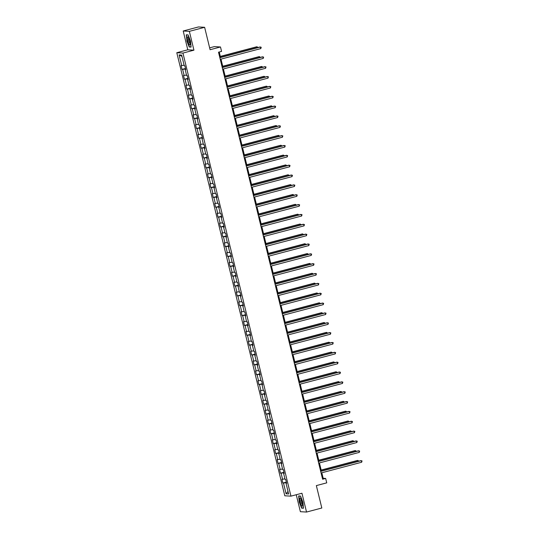 <?xml version="1.0" encoding="UTF-8"?>
<svg xmlns="http://www.w3.org/2000/svg" width="539" height="539" viewBox="0 0 539 539"><rect width="100%" height="100%" fill="white"/><g stroke="black" fill="none" stroke-linecap="round" stroke-linejoin="round"><path stroke-width="0.81" d="M296.255 494.741L300.385 511.693L306.536 512.05L321.817 508.007L316.353 485.599L326.742 482.85L325.664 478.43L323.171 478.282L321.823 472.77M176.792 52.714L284.801 495.786L290.952 496.143L182.937 53.071L176.792 52.714L187.788 49.804L193.939 50.167L189.357 31.35L183.206 30.992L187.788 49.804M183.206 30.992L198.48 26.95L204.631 27.307L210.095 49.723L220.485 46.974L214.333 46.617L209.644 47.856M189.357 31.35L204.631 27.307M286.559 483.011L286.014 483.22L286.62 483.261L285.697 479.474L285.091 479.434L283.615 473.377L284.221 473.41L283.298 469.624L282.692 469.584L281.21 463.527L281.816 463.56L280.893 459.774L280.287 459.74L278.811 453.676L279.418 453.71L278.495 449.924L277.888 449.89L276.413 443.826L277.019 443.866L276.096 440.073L275.483 440.04L274.007 433.983L274.614 434.016L273.691 430.23L273.084 430.189L271.609 424.132L272.215 424.166L271.292 420.38L270.686 420.339L269.21 414.282L269.817 414.316L268.887 410.529L268.281 410.496L266.805 404.432L267.411 404.466L266.488 400.679L265.882 400.645L264.406 394.582L265.013 394.622L264.09 390.829L263.483 390.795L262.001 384.738L262.614 384.772L261.684 380.985L261.078 380.945L259.603 374.888L260.209 374.922L259.286 371.135L258.68 371.101L257.204 365.038L257.81 365.071L256.887 361.285L256.281 361.251L254.799 355.188L255.405 355.221L254.482 351.435L253.876 351.401L252.4 345.337L253.007 345.378L252.084 341.585L251.477 341.551L250.002 335.494L250.608 335.527L249.685 331.741L249.079 331.701L247.596 325.644L248.203 325.677L247.28 321.891L246.673 321.857L245.198 315.793L245.804 315.827L244.881 312.041L244.275 312.007L242.799 305.943L243.406 305.977L242.483 302.19L241.876 302.157L240.394 296.093L241 296.133L240.077 292.34L239.471 292.306L237.995 286.249L238.602 286.283L237.679 282.497L237.072 282.456L235.597 276.399L236.203 276.433L235.28 272.646L234.674 272.613L233.192 266.549L233.798 266.583L232.875 262.796L232.269 262.762L230.793 256.699L231.399 256.732L230.476 252.946L229.87 252.912L228.395 246.849L229.001 246.889L228.078 243.096L227.471 243.062L225.989 237.005L226.596 237.039L225.673 233.252L225.066 233.212L223.591 227.155L224.197 227.188L223.274 223.402L222.668 223.368L221.192 217.305L221.798 217.338L220.875 213.552L220.269 213.518L218.787 207.454L219.393 207.495L218.47 203.702L217.864 203.668L216.388 197.604L216.995 197.645L216.072 193.851L215.465 193.818L213.99 187.761L214.596 187.794L213.673 184.008L213.06 183.967L211.584 177.91L212.191 177.944L211.268 174.158L210.661 174.124L209.186 168.06L209.792 168.094L208.869 164.307L208.263 164.274L206.781 158.21L207.394 158.25L206.464 154.457L205.858 154.423L204.382 148.36L204.988 148.4L204.065 144.614L203.459 144.573L201.984 138.516L202.59 138.55L201.667 134.763L201.06 134.723L199.578 128.666L200.185 128.7L199.262 124.913L198.655 124.88L197.18 118.816L197.786 118.849L196.863 115.063L196.257 115.029L194.781 108.966L195.387 109.006L194.464 105.213L193.858 105.179L192.376 99.115L192.982 99.156L192.059 95.369L191.453 95.329L189.977 89.272L190.584 89.306L189.661 85.519L189.054 85.479L187.579 79.422L188.185 79.455L187.262 75.669L186.656 75.635L185.173 69.571L185.78 69.605L184.857 65.819L184.25 65.785L181.636 55.052L179.11 54.904L181.96 56.373M286.014 483.22L288.628 493.953L286.101 493.812L283.487 483.079L282.881 483.038L286.344 482.122M179.11 54.904L181.724 65.637L181.117 65.603L182.041 69.39L182.647 69.423L184.129 75.487L183.523 75.447L184.446 79.24L185.052 79.273L186.528 85.337L185.921 85.297L186.844 89.083L187.451 89.124L188.926 95.181L188.32 95.147L189.243 98.933L189.849 98.974L191.332 105.031L190.725 104.997L191.648 108.784L192.255 108.817L193.73 114.881L193.124 114.847L194.047 118.634L194.653 118.668L196.129 124.731L195.522 124.691L196.445 128.484L197.052 128.518L198.534 134.575L197.928 134.541L198.851 138.328L199.457 138.368L200.932 144.425L200.326 144.391L201.249 148.178L201.856 148.218L203.331 154.275L202.725 154.242L203.648 158.028L204.261 158.062L205.736 164.125L205.13 164.092L206.053 167.878L206.659 167.912L208.135 173.976L207.528 173.935L208.452 177.729L209.058 177.762L210.533 183.819L209.927 183.786L210.857 187.572L211.463 187.612L212.939 193.669L212.332 193.636L213.255 197.422L213.862 197.456L215.337 203.52L214.731 203.486L215.654 207.272L216.26 207.306L217.743 213.37L217.129 213.336L218.059 217.123L218.666 217.156L220.141 223.22L219.535 223.18L220.458 226.973L221.064 227.007L222.54 233.064L221.933 233.03L222.856 236.816L223.463 236.857L224.945 242.914L224.339 242.88L225.262 246.667L225.868 246.7L227.343 252.764L226.737 252.73L227.66 256.517L228.267 256.551L229.742 262.614L229.136 262.581L230.059 266.367L230.665 266.401L232.147 272.464L231.541 272.424L232.464 276.217L233.07 276.251L234.546 282.308L233.939 282.274L234.863 286.061L235.469 286.101L236.944 292.158L236.338 292.125L237.261 295.911L237.867 295.945L239.35 302.008L238.743 301.975L239.666 305.761L240.273 305.795L241.748 311.859L241.142 311.825L242.065 315.611L242.671 315.645L244.147 321.709L243.54 321.668L244.463 325.462L245.07 325.495L246.552 331.552L245.946 331.519L246.869 335.305L247.475 335.346L248.951 341.403L248.344 341.369L249.267 345.155L249.874 345.189L251.349 351.253L250.743 351.219L251.666 355.006L252.272 355.039L253.754 361.103L253.148 361.063L254.071 364.856L254.677 364.89L256.153 370.953L255.547 370.913L256.47 374.706L257.076 374.74L258.552 380.797L257.945 380.763L258.868 384.55L259.475 384.59L260.957 390.647L260.35 390.613L261.274 394.4L261.88 394.433L263.355 400.497L262.749 400.464L263.672 404.25L264.278 404.284L265.754 410.347L265.148 410.307L266.071 414.1L266.684 414.134L268.159 420.198L267.553 420.157L268.476 423.944L269.082 423.984L270.558 430.041L269.951 430.007L270.874 433.794L271.481 433.834L272.963 439.891L272.35 439.858L273.28 443.644L273.886 443.678L275.362 449.742L274.755 449.708L275.678 453.494L276.285 453.528L277.76 459.592L277.154 459.551L278.077 463.345L278.683 463.378L280.165 469.442L279.559 469.402L280.482 473.188L281.088 473.229L282.564 479.286L281.958 479.252L282.881 483.038M220.485 46.974L221.563 51.394L218.511 52.202L322.605 479.238L325.664 478.43M284.161 473.161L283.615 473.377M282.564 479.286L284.942 478.821M281.088 473.229L284.033 472.649M281.756 463.318L281.21 463.527M280.165 469.442L282.537 468.977M278.683 463.378L281.634 462.799M279.357 453.467L278.811 453.676M277.76 459.592L280.139 459.127M276.285 453.528L279.229 452.955M276.958 443.617L276.413 443.826M275.362 449.742L277.74 449.277M273.886 443.678L276.83 443.105M274.553 433.767L274.007 433.983M272.963 439.891L275.335 439.426M271.481 433.834L274.432 433.255M272.155 423.917L271.609 424.132M270.558 430.041L272.936 429.576M269.082 423.984L272.027 423.405M269.756 414.073L269.21 414.282M268.159 420.198L270.538 419.733M266.684 414.134L269.628 413.554M267.351 404.223L266.805 404.432M265.754 410.347L268.132 409.883M264.278 404.284L267.229 403.711M264.952 394.373L264.406 394.582M263.355 400.497L265.734 400.032M261.88 394.433L264.824 393.861M262.554 384.523L262.001 384.738M260.957 390.647L263.335 390.182M259.475 384.59L262.426 384.011M260.148 374.672L259.603 374.888M258.552 380.797L260.93 380.332M257.076 374.74L260.027 374.16M257.75 364.829L257.204 365.038M256.153 370.953L258.531 370.488M254.677 364.89L257.622 364.31M255.351 354.979L254.799 355.188M253.754 361.103L256.133 360.638M252.272 355.039L255.223 354.467M252.946 345.128L252.4 345.337M251.349 351.253L253.728 350.788M249.874 345.189L252.825 344.616M250.547 335.278L250.002 335.494M248.951 341.403L251.329 340.938M247.475 335.346L250.419 334.766M248.149 325.435L247.596 325.644M246.552 331.552L248.93 331.087M245.07 325.495L248.021 324.916M245.744 315.584L245.198 315.793M244.147 321.709L246.525 321.244M242.671 315.645L245.622 315.072M243.345 305.734L242.799 305.943M241.748 311.859L244.127 311.394M240.273 305.795L243.217 305.222M240.94 295.884L240.394 296.093M239.35 302.008L241.721 301.544M237.867 295.945L240.818 295.372M238.541 286.034L237.995 286.249M236.944 292.158L239.323 291.693M235.469 286.101L238.42 285.522M236.143 276.19L235.597 276.399M234.546 282.308L236.924 281.843M233.07 276.251L236.015 275.672M233.737 266.34L233.192 266.549M232.147 272.464L234.519 272M230.665 266.401L233.616 265.828M231.339 256.49L230.793 256.699M229.742 262.614L232.12 262.149M228.267 256.551L231.218 255.978M228.94 246.64L228.395 246.849M227.343 252.764L229.722 252.299M225.868 246.7L228.812 246.128M226.535 236.789L225.989 237.005M224.945 242.914L227.317 242.449M223.463 236.857L226.414 236.277M224.136 226.946L223.591 227.155M222.54 233.064L224.918 232.599M221.064 227.007L224.008 226.427M221.738 217.096L221.192 217.305M220.141 223.22L222.519 222.755M218.666 217.156L221.61 216.584M219.333 207.245L218.787 207.454M217.743 213.37L220.114 212.905M216.26 207.306L219.211 206.733M216.934 197.395L216.388 197.604M215.337 203.52L217.716 203.055M213.862 197.456L216.806 196.883M214.535 187.545L213.99 187.761M212.939 193.669L215.317 193.205M211.463 187.612L214.407 187.033M212.13 177.702L211.584 177.91M210.533 183.819L212.912 183.361M209.058 177.762L212.009 177.183M209.732 167.851L209.186 168.06M208.135 173.976L210.513 173.511M206.659 167.912L209.604 167.339M207.333 158.001L206.781 158.21M205.736 164.125L208.115 163.661M204.261 158.062L207.205 157.489M204.928 148.151L204.382 148.36M203.331 154.275L205.709 153.81M201.856 148.218L204.807 147.639M202.529 138.301L201.984 138.516M200.932 144.425L203.311 143.96M199.457 138.368L202.401 137.789M200.131 128.457L199.578 128.666M198.534 134.575L200.912 134.117M197.052 128.518L200.003 127.938M197.725 118.607L197.18 118.816M196.129 124.731L198.507 124.266M194.653 118.668L197.604 118.095M195.327 108.757L194.781 108.966M193.73 114.881L196.108 114.416M192.255 108.817L195.199 108.245M192.928 98.907L192.376 99.115M191.332 105.031L193.71 104.566M189.849 98.974L192.8 98.394M190.523 89.056L189.977 89.272M188.926 95.181L191.305 94.716M187.451 89.124L190.402 88.544M188.124 79.213L187.579 79.422M186.528 85.337L188.906 84.872M185.052 79.273L187.996 78.694M185.719 69.363L185.173 69.571M184.129 75.487L186.501 75.022M182.647 69.423L185.598 68.851M181.724 65.637L184.102 65.172M193.939 50.167L182.937 53.071M306.536 512.05L301.948 493.239L290.952 496.143M321.412 471.066L319.425 462.92M319.007 461.216L317.026 453.077M316.609 451.372L314.621 443.226M314.21 441.522L312.222 433.376M311.805 431.672L309.824 423.526M309.406 421.821L307.419 413.676M307.008 411.971L305.02 403.832M304.602 402.128L302.622 393.982M302.204 392.277L300.216 384.132M299.805 382.427L297.818 374.282M297.4 372.577L295.419 364.431M295.001 362.727L293.014 354.588M292.603 352.883L290.615 344.738M290.198 343.033L288.217 334.887M287.799 333.183L285.811 325.037M285.401 323.333L283.413 315.187M282.995 313.482L281.014 305.343M280.597 303.639L278.609 295.493M278.191 293.789L276.211 285.643M275.793 283.938L273.805 275.793M273.394 274.088L271.407 265.943M270.989 264.245L269.008 256.099M268.59 254.395L266.603 246.249M266.192 244.544L264.204 236.399M263.787 234.694L261.806 226.548M261.388 224.844L259.4 216.705M258.989 215L257.002 206.855M256.584 205.15L254.603 197.004M254.186 195.3L252.198 187.154M251.787 185.45L249.8 177.304M249.382 175.599L247.401 167.461M246.983 165.756L244.996 157.61M244.585 155.906L242.597 147.76M242.179 146.056L240.199 137.91M239.781 136.205L237.793 128.06M237.382 126.355L235.395 118.216M234.977 116.512L232.996 108.366M232.578 106.661L230.591 98.516M230.18 96.811L228.192 88.665M227.775 86.961L225.794 78.815M225.376 77.111L223.389 68.972M222.978 67.267L220.99 59.122M220.572 57.417L219.252 52.007M286.101 493.812L288.008 491.413M283.487 483.079L286.431 482.499M322.423 478.484L323.171 478.282M182.041 69.39L185.504 68.473M184.446 79.24L187.909 78.323M186.844 89.083L190.307 88.174M189.243 98.933L192.706 98.017M191.648 108.784L195.111 107.867M194.047 118.634L197.51 117.718M196.445 128.484L199.908 127.568M198.851 138.328L202.314 137.418M201.249 148.178L204.712 147.262M203.648 158.028L207.111 157.112M206.053 167.878L209.516 166.962M208.452 177.729L211.915 176.812M210.857 187.572L214.32 186.656M213.255 197.422L216.718 196.506M215.654 207.272L219.117 206.356M218.059 217.123L221.522 216.206M220.458 226.973L223.921 226.057M222.856 236.816L226.319 235.9M225.262 246.667L228.725 245.75M227.66 256.517L231.123 255.601M230.059 266.367L233.522 265.451M232.464 276.217L235.927 275.301M234.863 286.061L238.326 285.144M237.261 295.911L240.724 294.995M239.666 305.761L243.129 304.845M242.065 315.611L245.528 314.695M244.463 325.462L247.927 324.545M246.869 335.305L250.332 334.389M249.267 345.155L252.73 344.239M251.666 355.006L255.129 354.089M254.071 364.856L257.534 363.94M256.47 374.706L259.933 373.79M258.868 384.55L262.331 383.633M261.274 394.4L264.737 393.483M263.672 404.25L267.135 403.334M266.071 414.1L269.534 413.184M268.476 423.944L271.939 423.034M270.874 433.794L274.338 432.878M273.28 443.644L276.743 442.728M275.678 453.494L279.141 452.578M278.077 463.345L281.54 462.428M280.482 473.188L283.945 472.279M186.811 40.849L189.223 46.994L191.076 47.102L190.516 41.065L188.104 34.92L186.251 34.813L186.993 40.802M303.484 508.23L302.925 502.193L300.519 496.048L298.667 495.941L299.226 501.977L301.638 508.122L303.484 508.23M189.923 46.812L189.223 46.994M302.332 507.94L301.638 508.122M303.464 508.001L301.739 507.9L299.226 501.977M219.858 57.74L260.431 47.008L260.815 48.584L220.242 59.317M219.824 57.612L260.02 46.981L261.22 47.264L260.815 48.584M257.325 47.695L256.692 46.792L220.33 56.406M258.006 47.52L257.11 46.812L220.357 56.534M189.115 44.447A4.238 1.031 -104.8 0 0 190.193 44.494A4.238 1.031 -104.8 0 0 188.461 37.4A4.238 1.031 -104.8 0 0 188.246 37.124A4.238 1.031 -104.8 0 0 187.383 39.091A4.238 1.031 -104.8 0 0 189.115 44.447M188.771 37.925A2.897 0.707 -104.8 0 0 188.771 37.932A2.897 0.707 -104.8 0 0 188.637 40.075A2.897 0.707 -104.8 0 0 189.735 43.147A2.897 0.707 -104.8 0 0 190.254 43.538L190.254 43.538M186.905 34.846L188.165 35.069M191.055 46.873L189.33 46.772L186.993 40.823L186.454 34.968M302.278 502.112A4.238 1.031 -104.8 0 0 300.654 498.252A4.238 1.031 -104.8 0 0 300.115 501.991A4.238 1.031 -104.8 0 0 301.53 505.582A4.238 1.031 -104.8 0 0 302.608 505.622A4.238 1.031 -104.8 0 0 302.278 502.112M301.186 499.053A2.897 0.707 -104.8 0 0 301.18 499.053A2.897 0.707 -104.8 0 0 301.18 501.816A2.897 0.707 -104.8 0 0 302.662 504.666A2.897 0.707 -104.8 0 0 302.669 504.666M299.401 501.944L298.862 496.096L300.573 496.197M299.32 495.974L298.862 496.096M222.257 67.591L262.837 56.858L263.221 58.434L222.641 69.167M222.23 67.463L262.419 56.831L263.618 57.114L263.221 58.434M224.662 77.434L265.235 66.708L265.619 68.285L225.046 79.017M224.628 77.313L264.817 66.681L266.023 66.964L265.619 68.285M259.724 57.545L259.097 56.635L222.728 66.257M260.404 57.363L259.508 56.662L222.762 66.385M262.129 67.395L261.496 66.486L225.127 76.107M262.803 67.213L261.914 66.513L225.161 76.228M227.06 87.284L267.634 76.551L268.018 78.135L227.445 88.868M227.027 87.163L267.223 76.531L268.422 76.807L268.018 78.135M229.459 97.135L270.039 86.402L270.423 87.978L229.843 98.711M229.432 97.007L269.621 86.381L270.821 86.658L270.423 87.978M231.864 106.985L272.438 96.252L272.822 97.828L232.248 108.561M231.831 106.857L272.02 96.225L273.226 96.508L272.822 97.828M264.528 77.245L263.894 76.336L227.532 85.95M265.208 77.064L264.312 76.363L227.559 86.078M266.926 87.089L266.3 86.186L229.931 95.801M267.607 86.914L266.711 86.206L229.964 95.929M269.332 96.939L268.698 96.036L232.329 105.651M270.005 96.757L269.116 96.057L232.363 105.779M271.73 106.789L271.097 105.88L234.734 115.501M272.411 106.607L271.515 105.907L234.761 115.629M274.129 116.64L273.502 115.73L237.133 125.351M274.809 116.458L273.913 115.757L237.167 125.472M276.534 126.49L275.901 125.58L239.532 135.195M277.208 126.308L276.318 125.607L239.565 135.323M278.933 136.333L278.299 135.43L241.937 145.045M279.613 136.158L278.717 135.451L241.964 145.173M281.331 146.184L280.704 145.281L244.335 154.895M282.012 146.002L281.115 145.301L244.369 155.023M283.736 156.034L283.103 155.124L246.734 164.745M284.41 155.852L283.521 155.151L246.768 164.873M286.135 165.884L285.502 164.974L249.139 174.596M286.815 165.702L285.919 165.001L249.166 174.717M288.533 175.734L287.907 174.825L251.538 184.439M289.214 175.552L288.318 174.845L251.572 184.567M290.939 185.578L290.305 184.675L253.943 194.289M291.612 185.403L290.723 184.695L253.97 194.417M293.337 195.428L292.704 194.518L256.342 204.14M294.018 195.246L293.122 194.545L256.369 204.268M295.736 205.278L295.109 204.369L258.74 213.99M296.416 205.096L295.52 204.396L258.774 214.118M298.141 215.128L297.508 214.219L261.146 223.84M298.822 214.946L297.926 214.246L261.172 223.961M300.54 224.972L299.906 224.069L263.544 233.683M301.22 224.797L300.324 224.089L263.571 233.811M302.938 234.822L302.312 233.919L265.943 243.534M303.619 234.647L302.729 233.939L265.976 243.662M305.343 244.672L304.71 243.763L268.348 253.384M306.024 244.49L305.128 243.79L268.375 253.512M307.742 254.523L307.115 253.613L270.746 263.234M308.423 254.341L307.526 253.64L270.78 263.362M234.263 116.835L274.836 106.102L275.22 107.679L234.647 118.412M234.229 116.707L274.425 106.075L275.624 106.358L275.22 107.679M236.661 126.678L277.241 115.952L277.625 117.529L237.045 128.262M236.634 126.557L276.824 115.925L278.023 116.208L277.625 117.529M239.067 136.529L279.64 125.796L280.024 127.379L239.451 138.105M239.033 136.407L279.222 125.776L280.428 126.052L280.024 127.379M241.465 146.379L282.038 135.646L282.429 137.223L241.849 147.956M241.432 146.251L281.627 135.626L282.827 135.902L282.429 137.223M243.864 156.229L284.444 145.496L284.828 147.073L244.248 157.806M243.837 156.101L284.026 145.469L285.225 145.752L284.828 147.073M246.269 166.079L286.842 155.347L287.226 156.923L246.653 167.656M246.235 165.951L286.425 155.32L287.631 155.603L287.226 156.923M248.668 175.923L289.241 165.197L289.632 166.773L249.052 177.506M248.634 175.802L288.83 165.17L290.029 165.453L289.632 166.773M251.066 185.773L291.646 175.04L292.03 176.624L251.45 187.35M251.039 185.645L291.228 175.02L292.428 175.296L292.03 176.624M253.471 195.623L294.045 184.89L294.429 186.467L253.856 197.2M253.438 195.495L293.627 184.87L294.833 185.147L294.429 186.467M255.87 205.474L296.45 194.741L296.834 196.317L256.254 207.05M255.836 205.346L296.032 194.714L297.232 194.997L296.834 196.317M258.269 215.324L298.849 204.591L299.233 206.167L258.659 216.9M258.242 215.196L298.431 204.564L299.63 204.847L299.233 206.167M260.674 225.167L301.247 214.441L301.631 216.018L261.058 226.751M260.64 225.046L300.836 214.414L302.035 214.697L301.631 216.018M263.072 235.017L303.652 224.285L304.036 225.868L263.456 236.594M263.045 234.889L303.235 224.264L304.434 224.541L304.036 225.868M265.471 244.868L306.051 234.135L306.435 235.711L265.862 246.444M265.444 244.74L305.633 234.115L306.832 234.391L306.435 235.711M267.876 254.718L308.449 243.985L308.834 245.562L268.26 256.294M267.843 254.59L308.038 243.958L309.238 244.241L308.834 245.562M270.275 264.568L310.855 253.835L311.239 255.412L270.659 266.145M270.248 264.44L310.437 253.808L311.636 254.091L311.239 255.412M272.673 274.412L313.253 263.686L313.637 265.262L273.064 275.995M272.646 274.29L312.836 263.659L314.035 263.942L313.637 265.262M275.079 284.262L315.652 273.529L316.036 275.112L275.463 285.838M275.045 284.134L315.241 273.509L316.44 273.785L316.036 275.112M277.477 294.112L318.057 283.379L318.441 284.956L277.861 295.689M277.45 293.984L317.639 283.359L318.839 283.635L318.441 284.956M279.882 303.962L320.456 293.229L320.84 294.806L280.267 305.539M279.849 303.834L320.038 293.203L321.244 293.486L320.84 294.806M282.281 313.813L322.854 303.08L323.238 304.656L282.665 315.389M282.247 313.685L322.443 303.053L323.643 303.336L323.238 304.656M284.68 323.656L325.26 312.923L325.644 314.507L285.064 325.239M284.653 323.535L324.842 312.903L326.041 313.186L325.644 314.507M287.085 333.506L327.658 322.773L328.042 324.357L287.469 335.083M287.051 333.378L327.24 322.753L328.446 323.029L328.042 324.357M289.483 343.356L330.057 332.624L330.441 334.2L289.867 344.933M289.45 343.228L329.646 332.597L330.845 332.88L330.441 334.2M291.882 353.207L332.462 342.474L332.846 344.05L292.266 354.783M291.855 353.079L332.044 342.447L333.243 342.73L332.846 344.05M294.287 363.05L334.86 352.324L335.245 353.901L294.671 364.634M294.254 362.929L334.443 352.297L335.649 352.58L335.245 353.901M296.686 372.9L337.259 362.168L337.65 363.751L297.07 374.484M296.652 372.779L336.848 362.147L338.047 362.424L337.65 363.751M299.084 382.751L339.664 372.018L340.048 373.601L299.468 384.327M299.057 382.623L339.247 371.998L340.446 372.274L340.048 373.601M301.49 392.601L342.063 381.868L342.447 383.445L301.874 394.177M301.456 392.473L341.645 381.841L342.851 382.124L342.447 383.445M303.888 402.451L344.461 391.718L344.852 393.295L304.272 404.028M303.855 402.323L344.05 391.691L345.25 391.974L344.852 393.295M306.287 412.295L346.867 401.568L347.251 403.145L306.671 413.878M306.26 412.173L346.449 401.542L347.648 401.824L347.251 403.145M308.692 422.145L349.265 411.412L349.649 412.995L309.076 423.728M308.658 422.024L348.848 411.392L350.054 411.668L349.649 412.995M310.141 264.373L309.514 263.463L273.145 273.084M310.821 264.191L309.932 263.49L273.179 273.206M312.546 274.216L311.913 273.313L275.55 282.928M313.226 274.041L312.33 273.334L275.577 283.056M314.944 284.066L314.318 283.164L277.949 292.778M315.625 283.891L314.729 283.184L277.983 292.906M317.35 293.917L316.716 293.007L280.347 302.628M318.023 293.735L317.134 293.034L280.381 302.756M319.748 303.767L319.115 302.857L282.753 312.479M320.429 303.585L319.533 302.884L282.78 312.6M322.147 313.617L321.52 312.708L285.151 322.329M322.827 313.435L321.931 312.735L285.185 322.45M324.552 323.461L323.919 322.558L287.55 332.172M325.226 323.285L324.337 322.578L287.583 332.3M326.951 333.311L326.317 332.408L289.955 342.022M327.631 333.136L326.735 332.428L289.982 342.15M329.349 343.161L328.723 342.252L292.354 351.873M330.03 342.979L329.134 342.278L292.387 352.001M331.754 353.011L331.121 352.102L294.752 361.723M332.428 352.829L331.539 352.129L294.786 361.844M334.153 362.862L333.52 361.952L297.157 371.573M334.834 362.68L333.937 361.979L297.184 371.694M336.552 372.705L335.925 371.802L299.556 381.417M337.232 372.53L336.336 371.822L299.59 381.545M338.957 382.555L338.324 381.652L301.955 391.267M339.631 382.38L338.741 381.673L301.988 391.395M341.355 392.405L340.722 391.496L304.36 401.117M342.036 392.224L341.14 391.523L304.387 401.245M343.754 402.256L343.127 401.346L306.758 410.967M344.434 402.074L343.538 401.373L306.792 411.089M346.159 412.106L345.526 411.196L309.164 420.811M346.833 411.924L345.944 411.223L309.191 420.939M311.091 431.995L351.664 421.262L352.055 422.839L311.475 433.572M311.057 431.867L351.253 421.242L352.452 421.518L352.055 422.839M348.558 421.949L347.924 421.047L311.562 430.661M349.238 421.774L348.342 421.067L311.589 430.789M313.489 441.845L354.069 431.112L354.453 432.689L313.873 443.422M313.462 441.717L353.651 431.085L354.851 431.368L354.453 432.689M350.956 431.8L350.33 430.897L313.961 440.511M351.637 431.618L350.741 430.917L313.994 440.639M315.894 451.695L356.468 440.963L356.852 442.539L316.278 453.272M315.861 451.567L356.057 440.936L357.256 441.219L356.852 442.539M353.362 441.65L352.728 440.74L316.366 450.361M354.042 441.468L353.146 440.767L316.393 450.489M318.293 461.539L358.873 450.813L359.257 452.389L318.677 463.122M318.266 461.418L358.455 450.786L359.654 451.069L359.257 452.389M355.76 451.5L355.127 450.591L318.765 460.212M356.441 451.318L355.545 450.617L318.792 460.333M320.692 471.389L361.271 460.656L361.656 462.24L321.082 472.966M320.665 471.268L360.854 460.636L362.053 460.912L361.656 462.24M358.159 461.35L357.532 460.441L321.163 470.055M358.839 461.168L357.943 460.468L321.197 470.183"/></g></svg>
